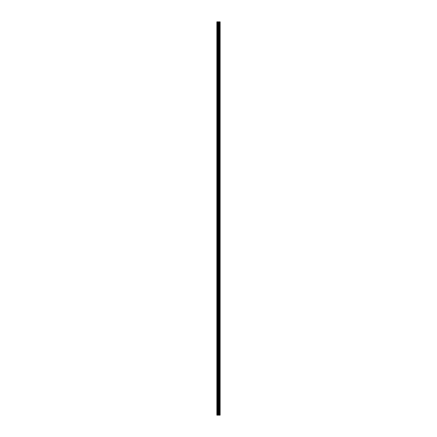 <?xml version="1.0" encoding="UTF-8"?>
<svg xmlns="http://www.w3.org/2000/svg" width="437" height="437" viewBox="0 0 437 437"><rect width="100%" height="100%" fill="white"/><g stroke="black" fill="none" stroke-linecap="round" stroke-linejoin="round"><path stroke-width="0.66" d="M218.232 415.15L220.128 415.15L220.128 21.85L216.872 21.85L216.872 415.15L218.232 415.15L218.232 21.85M219.303 21.85L219.303 415.15L219.292 21.85M219.642 21.85L219.642 415.15L219.636 21.85M220.122 415.15L220.122 21.85M220.09 415.15L220.09 21.85M218.844 415.15L218.844 21.85M218.735 415.15L218.735 21.85M217.025 415.15L217.025 21.85M219.806 415.15L219.806 21.85M219.74 415.15L219.74 21.85M219.707 415.15L219.707 21.85M219.549 415.15L219.549 21.85M219.385 415.15L219.385 21.85M219.227 415.15L219.227 21.85M219.199 415.15L219.199 21.85M219.134 415.15L219.134 21.85M218.697 415.15L218.697 21.85M218.631 415.15L218.631 21.85M218.292 415.15L218.292 21.85M217.73 415.15L217.73 21.85M217.577 415.15L217.577 21.85"/></g></svg>
